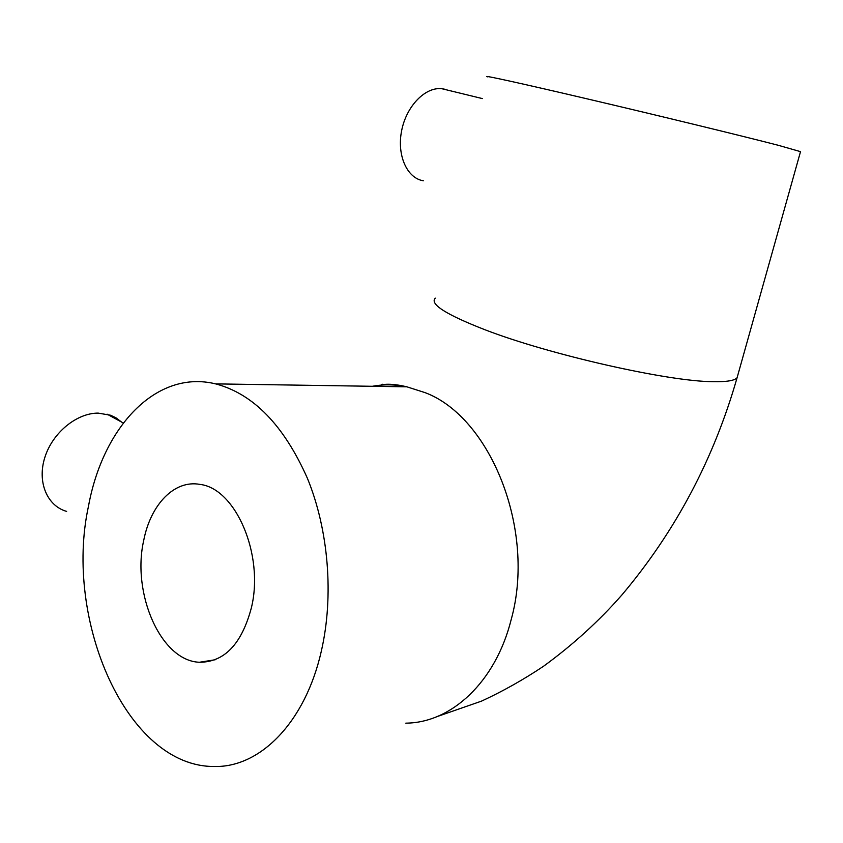 <?xml version="1.0" encoding="UTF-8"?>
<svg xmlns="http://www.w3.org/2000/svg" width="843" height="843" viewBox="0 0 843 843"><rect width="100%" height="100%" fill="white"/><g stroke="black" fill="none" stroke-linecap="round" stroke-linejoin="round"><path stroke-width="1.26" d="M121.561 422.058L115.923 417.78L110.559 415.23L98.188 413.112C76.787 412.975 52.624 432.638 44.89 457.285C36.955 481.901 47.082 505.969 66.629 511.395M143.679 540.584C131.656 593.651 160.929 660.986 199.443 662.261C224.438 662.219 241.772 643.989 251.435 607.592C264.344 554.473 235.408 488.318 199.991 484.409C174.396 479.572 150.623 504.504 143.679 540.584M487.465 76.839C480.816 74.511 521.269 83.362 590.564 99.653C659.669 115.881 742.767 136.102 778.532 145.354L800.523 151.645M88.473 506.253C102.909 426.937 156.166 369.266 215.629 383.881C253.279 393.818 283.87 425.293 307.41 478.308C328.559 529.899 334.039 595.98 321.341 651.059C305.261 722.504 260.013 767.625 214.459 766.487C126.724 767.278 63.615 619.932 88.473 506.253M444.472 89.179L441.974 88.747C425.388 86.576 406.347 106.102 401.626 130.749C396.684 155.354 407.116 178.347 423.376 180.771M372.343 386.294C383.639 384.197 395.146 384.376 406.853 386.821L425.03 392.617C490.373 417.022 536.285 530.026 511.121 619.816C495.452 682.293 451.142 722.915 405.82 723.146M435.304 298.148C429.445 304.038 446 314.576 484.967 329.75C549.183 354.608 667.909 381.51 712.988 381.679C726.645 381.942 734.685 380.614 737.098 377.696L737.815 375.135M437.011 716.624L481.543 701.113C502.723 691.344 523.408 679.711 543.609 666.202C572.861 644.874 598.983 621.101 621.965 594.873C675.443 531.49 713.821 459.087 737.098 377.696L800.576 151.445M107.082 414.166L123.31 423.007M199.443 662.261L215.228 659.753M215.629 383.881L406.853 386.821C384.187 381.384 378.781 386.642 382.406 384.25M441.974 88.747L482.344 98.578"/></g></svg>

